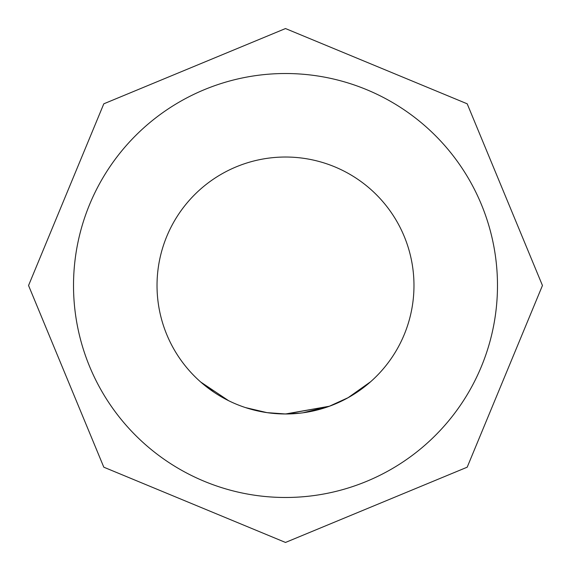 <?xml version="1.0" encoding="UTF-8"?>
<svg xmlns="http://www.w3.org/2000/svg" width="571" height="571" viewBox="0 0 571 571"><rect width="100%" height="100%" fill="white"/><g stroke="black" fill="none" stroke-linecap="round" stroke-linejoin="round"><path stroke-width="0.86" d="M214.146 392.334L200.749 382.056L228.664 400.721M286.1 413.996L329.453 406.224L285.5 413.989A128.475 128.475 0 0 0 413.975 285.5A128.475 128.475 0 0 0 285.5 157.025A128.475 128.475 0 0 0 157.025 285.5A128.475 128.475 0 0 0 285.5 413.975L267.014 412.64L245.544 407.601M329.453 406.224L303.165 412.754M370.55 381.792L348.132 397.673L329.446 406.209M299.711 413.19L284.044 413.989M270.418 413.09L285.5 413.996L269.533 412.983M269.141 412.933L267.364 412.69M281.767 413.932L270.326 413.076M244.138 407.137L242.125 406.431M285.5 497.484A211.984 211.984 0 0 0 497.484 285.5A211.984 211.984 0 0 0 285.5 73.516A211.984 211.984 0 0 0 73.516 285.5A211.984 211.984 0 0 0 285.5 497.484M302.808 412.804L301.823 412.933M285.5 28.55L467.192 103.808L542.45 285.5L467.192 467.192L285.5 542.45L103.808 467.192L28.55 285.5L103.808 103.808L285.5 28.55"/></g></svg>

